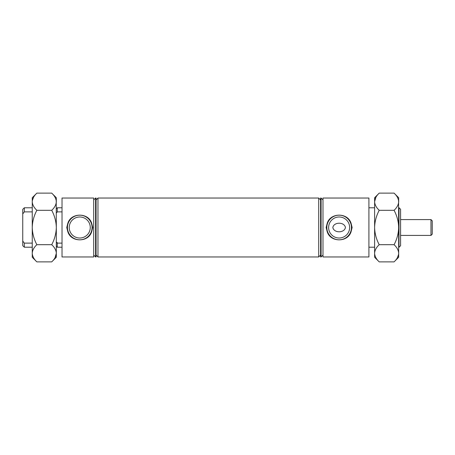 <?xml version="1.0" encoding="UTF-8"?>
<svg xmlns="http://www.w3.org/2000/svg" width="455" height="455" viewBox="0 0 455 455"><rect width="100%" height="100%" fill="white"/><g stroke="black" fill="none" stroke-linecap="round" stroke-linejoin="round"><path stroke-width="0.68" d="M56.323 241.895L57.273 243.118L57.273 247.213L62.022 247.213M62.022 243.118L57.273 243.118L57.034 242.316M56.323 208.737L57.273 207.787L57.273 211.882L56.323 213.105M90.272 227.5A10.516 10.516 0 0 0 79.756 216.984A10.516 10.516 0 0 0 69.24 227.5A10.516 10.516 0 0 0 79.756 238.016A10.516 10.516 0 0 0 90.272 227.5M67.647 223.962A12.615 12.615 0 0 0 67.647 231.038L66.771 227.5L67.647 223.962C70.343 212.24 89.146 212.201 91.865 223.962L92.74 227.5L91.865 231.038C89.174 242.76 70.371 242.799 67.647 231.038M91.865 231.038A12.615 12.615 0 0 0 91.865 223.962M92.075 227.5A12.313 12.313 0 0 0 79.756 215.187A12.313 12.313 0 0 0 67.442 227.5A12.313 12.313 0 0 0 79.756 239.813A12.313 12.313 0 0 0 92.075 227.5M349.65 227.5A10.516 10.516 0 0 0 339.14 216.984A10.516 10.516 0 0 0 328.624 227.5A10.516 10.516 0 0 0 339.14 238.016A10.516 10.516 0 0 0 349.65 227.5M332.838 227.5C333.885 221.79 344.395 221.79 345.436 227.5C344.389 233.216 333.885 233.21 332.838 227.5M327.031 223.962A12.615 12.615 0 0 0 327.031 231.038L326.155 227.5L327.031 223.962C329.721 212.24 348.524 212.201 351.249 223.962L352.125 227.5L351.249 231.038C348.553 242.76 329.75 242.799 327.031 231.038M351.249 231.038A12.615 12.615 0 0 0 351.249 223.962M351.453 227.5A12.313 12.313 0 0 0 339.14 215.187A12.313 12.313 0 0 0 326.821 227.5A12.313 12.313 0 0 0 339.14 239.813A12.313 12.313 0 0 0 351.453 227.5M398.995 207.707L400.582 209.289L400.582 245.711L398.995 247.292L398.995 207.707L398.677 207.707M95.59 227.5L95.59 256.956L96.068 256.956L96.068 198.044L95.59 198.044L95.59 227.5M62.022 227.5L62.022 256.956L93.69 256.956L93.69 198.044L62.022 198.044L62.022 227.5M97.967 227.5L97.967 256.956L318.71 256.956L318.71 198.044L97.967 198.044L97.967 227.5M321.088 256.956L320.61 256.956L320.61 198.044L321.088 198.044L321.088 256.956L322.987 255.056M322.987 227.5L322.987 256.956L368.908 256.956L368.908 198.044L322.987 198.044L322.987 227.5M24.331 243.118L24.331 247.213L22.75 245.632L22.75 241.059L24.331 243.118L32.254 243.118M22.75 213.941L22.75 209.368L24.331 207.787L24.331 211.882L22.75 213.941L22.75 241.059M32.254 211.882L24.331 211.882M62.022 211.882L57.273 211.882M430.982 219.583L432.25 220.851L432.25 234.149L430.982 235.417L430.982 219.583L400.582 219.583M379.214 210.312C376.336 207.639 374.801 204.773 374.607 201.719C374.784 198.698 376.319 195.838 379.214 193.125L394.075 193.125C396.953 195.798 398.489 198.664 398.677 201.719C398.506 204.739 396.97 207.599 394.075 210.312L379.214 210.312C376.33 215.693 374.795 221.426 374.607 227.5L374.607 197.732L379.214 193.125M379.214 244.688C376.33 239.307 374.795 233.58 374.607 227.5L374.607 253.281C374.784 250.261 376.319 247.401 379.214 244.688L394.075 244.688C396.953 247.361 398.489 250.227 398.677 253.281C398.506 256.301 396.97 259.162 394.075 261.875L379.214 261.875C376.336 259.202 374.801 256.336 374.607 253.281L374.704 254.47M394.075 210.312C396.959 215.693 398.495 221.426 398.677 227.5C398.495 233.58 396.959 239.307 394.075 244.688M397.397 257.701L398.586 254.47M375.893 197.299L374.607 201.719M394.075 261.875L398.677 257.268L398.586 200.53M398.677 201.719L398.677 197.732L394.075 193.125M379.214 261.875L374.607 257.268L374.607 253.281M55.038 257.701L56.323 253.281C56.147 256.301 54.611 259.162 51.716 261.875L36.855 261.875C33.977 259.202 32.441 256.336 32.254 253.281L32.345 254.47M33.533 197.299L32.345 200.53M51.716 193.125C54.594 195.798 56.13 198.664 56.323 201.719L56.323 197.732L51.716 193.125L36.855 193.125C33.96 195.838 32.424 198.698 32.254 201.719L32.254 197.732L36.855 193.125M56.323 201.719C56.147 204.739 54.611 207.599 51.716 210.312C54.6 215.693 56.136 221.42 56.323 227.5L56.227 200.53M36.855 210.312C33.977 207.639 32.441 204.773 32.254 201.719L32.254 227.5C32.436 221.42 33.971 215.693 36.855 210.312L51.716 210.312M36.855 244.688C33.971 239.307 32.436 233.574 32.254 227.5L32.254 253.281C32.424 250.261 33.96 247.401 36.855 244.688L51.716 244.688C54.594 247.361 56.13 250.227 56.323 253.281L56.323 227.5C56.136 233.574 54.6 239.307 51.716 244.688M51.716 261.875L56.323 257.268L56.323 253.281M36.855 261.875L32.254 257.268L32.254 253.281M56.323 246.263L57.273 247.213M93.69 255.056L95.59 256.956M96.068 255.056L97.967 256.956M320.61 255.056L318.71 256.956M398.677 247.292L398.995 247.292M368.908 247.213L374.607 247.213M24.331 207.787L32.254 207.787M24.331 247.213L32.254 247.213M57.273 207.787L62.022 207.787M368.908 207.787L374.607 207.787M322.987 199.944L321.088 198.044M320.61 199.944L318.71 198.044M96.068 199.944L97.967 198.044M93.69 199.944L95.59 198.044M430.982 235.417L400.582 235.417"/></g></svg>
